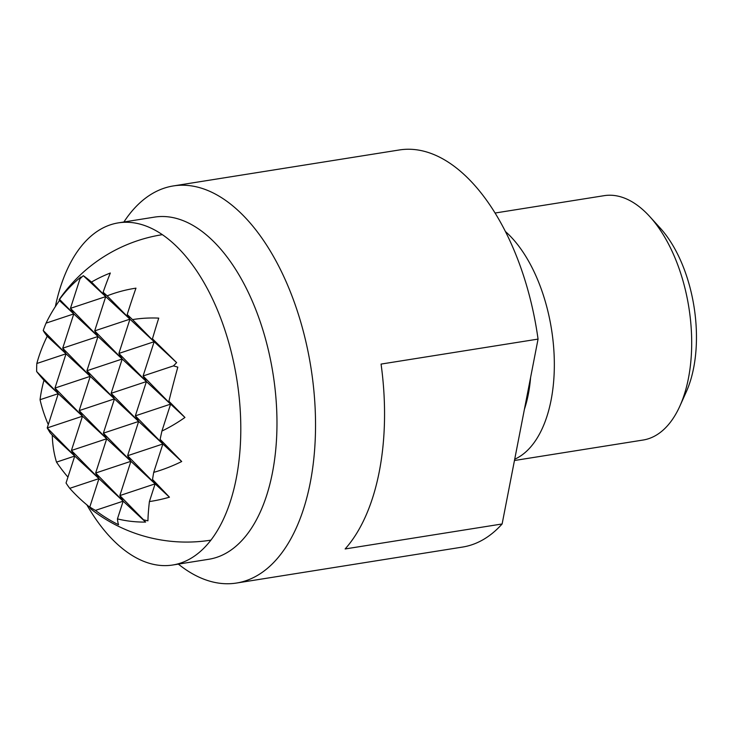 <?xml version="1.0" encoding="UTF-8"?>
<svg xmlns="http://www.w3.org/2000/svg" width="733" height="733" viewBox="0 0 733 733"><rect width="100%" height="100%" fill="white"/><g stroke="black" fill="none" stroke-linecap="round" stroke-linejoin="round"><path stroke-width="1.1" d="M86.833 504.817A173.217 92.459 -99 0 0 116.483 543.373A173.217 92.459 -99 0 0 172.75 565.006A173.217 92.459 -99 0 0 240.8 430.573A173.217 92.459 -99 0 0 174.573 244.51A173.217 92.459 -99 0 0 118.297 222.878A173.217 92.459 -99 0 0 55.341 306.641M118.297 222.878L154.461 217.124A173.217 92.459 81 0 1 210.738 238.756A173.217 92.459 81 0 1 272.438 472.712A173.217 92.459 81 0 1 208.914 559.252L172.75 565.006M178.357 564.117A201.053 107.32 -99 0 0 236.539 583.037A201.053 107.32 -99 0 0 310.27 482.598A201.053 107.32 -99 0 0 238.656 211.04A201.053 107.32 -99 0 0 173.336 185.935A201.053 107.32 -99 0 0 123.904 221.989M502.123 523.967L345.133 548.953A201.053 107.32 -99 0 0 381.068 364.081L538.059 339.095L502.123 523.967A201.053 107.32 81 0 1 462.56 547.065L236.539 583.037M173.336 185.935L399.366 149.963A201.053 107.32 81 0 1 464.676 175.068A201.053 107.32 81 0 1 538.059 339.095M530.591 377.504A106.981 57.101 81 0 1 528.337 394.143A106.981 57.101 81 0 1 524.425 409.225M505.376 231.491A123.721 66.043 81 0 1 507.025 232.975A123.721 66.043 81 0 1 551.097 400.09A123.721 66.043 81 0 1 514.703 459.224M514.456 460.507L643.079 440.038A123.721 66.043 -99 0 0 679.885 406.073A123.721 66.043 -99 0 0 688.452 378.228A123.721 66.043 -99 0 0 649.722 216.528A123.721 66.043 -99 0 0 644.38 211.113A123.721 66.043 -99 0 0 604.184 195.665L495.059 213.028M649.722 216.528L660.167 228.018A106.981 57.101 81 0 1 693.665 367.829A106.981 57.101 81 0 1 686.253 391.908L679.885 406.073M107.155 295.857L129.952 319.157L105.735 296.608L103.133 292.22A154.599 6.185 45.2 0 1 107.155 295.857A142.12 123.804 26.6 0 1 135.972 288.151A142.12 16.52 104.6 0 0 127.203 314.53A154.599 6.185 45.2 0 1 132.526 319.597A123.062 107.201 26.6 0 1 158.74 318.122A152.043 17.674 104.6 0 0 152.446 338.82A154.599 6.185 45.2 0 1 176.616 362.624A89.188 63.753 137.6 0 1 173.428 365.895A89.188 77.689 26.6 0 1 177.807 367.141A154.599 17.968 104.6 0 0 168.902 401.235A152.043 6.084 45.2 0 1 184.936 417.462A123.062 87.969 137.6 0 1 161.92 431.059A154.599 17.968 104.6 0 0 160.124 439.36A142.12 5.69 45.2 0 1 181.702 461.524A142.12 101.594 137.6 0 1 153.71 472.373A154.599 17.968 104.6 0 0 152.519 479.464A123.062 4.929 45.2 0 1 169.442 497.194A152.043 108.686 137.6 0 1 149.404 501.574A154.599 17.968 104.6 0 0 147.929 520.833A89.188 77.689 26.6 0 1 143.521 519.779A89.188 3.573 45.2 0 1 145.62 522.088A154.599 110.509 137.6 0 1 117.445 518.891A152.043 17.674 104.6 0 0 118.581 524.755A123.062 107.201 26.6 0 1 95.437 510.388A154.599 110.509 137.6 0 1 89.793 507.007A142.12 16.52 104.6 0 0 91.194 509.224A154.654 154.654 0 0 0 210.957 540.129M132.526 319.597L154.159 341.706L129.952 319.157L127.203 314.53M176.616 362.624L154.159 341.706L152.446 338.82M83.278 275.681A154.599 6.185 45.2 0 1 91.506 282.058L105.735 296.608L83.278 275.681A89.188 63.753 137.6 0 0 79.979 278.852L70.46 308.336L97.993 336.474L94.676 330.885L105.735 296.608L70.46 308.336L73.776 313.916L59.455 300.576A152.043 6.084 45.2 0 1 59.254 299.495A152.043 6.084 45.2 0 1 59.547 299.376L73.776 313.916L46.06 323.134A123.062 87.969 137.6 0 1 59.455 300.576M173.428 365.895L143.091 375.983L154.159 341.706L118.883 353.434L129.952 319.157L94.676 330.885L122.2 359.023L118.883 353.434L146.408 381.572L143.091 375.983L170.615 404.121L73.776 313.916L62.717 348.202L90.241 376.341L54.966 388.069L82.49 416.197L47.214 427.925L74.739 456.063L145.62 522.088M91.506 282.058A152.043 132.444 26.6 0 1 110.326 273.024A123.062 14.303 104.6 0 0 103.133 292.22M184.936 417.462L170.615 404.121L168.902 401.235M161.92 431.059L170.615 404.121L135.339 415.849L146.408 381.572L111.132 393.3L122.2 359.023L86.925 370.751L97.993 336.474L62.717 348.202L66.034 353.782L36.824 363.495A142.12 101.594 137.6 0 1 47.205 336.245A142.12 5.69 45.2 0 1 43.238 330.482A154.599 134.67 26.6 0 1 46.06 323.134M43.238 330.482L66.034 353.782L47.205 336.245M59.547 299.376A154.599 134.67 26.6 0 1 80.969 276.937A89.188 10.363 104.6 0 0 79.979 278.852M86.925 370.751L114.449 398.889L79.173 410.617L106.697 438.755L71.422 450.483L98.955 478.622L69.745 488.334A154.599 110.509 137.6 0 1 66.043 483.01L74.739 456.063L71.422 450.483L82.49 416.197L43.962 380.308A123.062 4.929 45.2 0 1 36.65 371.539L58.283 393.648L54.966 388.069L66.034 353.782L90.241 376.341L86.925 370.751M89.793 507.007L98.955 478.622L95.638 473.032L106.697 438.755L103.38 433.166L114.449 398.889L111.132 393.3L138.656 421.438L135.339 415.849L162.873 443.987L160.124 439.36M117.445 518.891L123.162 501.17L95.437 510.388M153.71 472.373L162.873 443.987L127.597 455.715L138.656 421.438L103.38 433.166L130.914 461.304L127.597 455.715L155.121 483.853L119.846 495.581L130.914 461.304L95.638 473.032L123.162 501.17L119.846 495.581L143.521 519.779M67.949 477.128A152.043 132.444 26.6 0 1 56.505 462.129L74.739 456.063L52.281 435.145A89.188 3.573 45.2 0 1 50.073 432.736L47.214 427.925L58.283 393.648L40.049 399.714A152.043 108.686 137.6 0 1 43.962 380.308M56.505 462.129A154.599 110.509 137.6 0 1 52.281 435.145M149.404 501.574L155.121 483.853L82.49 416.197L79.173 410.617L90.241 376.341L181.702 461.524M152.519 479.464L155.121 483.853L169.442 497.194M36.65 371.539A154.599 134.67 26.6 0 1 36.824 363.495M89.902 507.3A142.12 123.804 26.6 0 1 69.745 488.334M48.296 424.59A154.599 134.67 26.6 0 1 40.049 399.714M162.341 234.661A154.654 154.654 0 0 0 59.254 299.495"/></g></svg>
